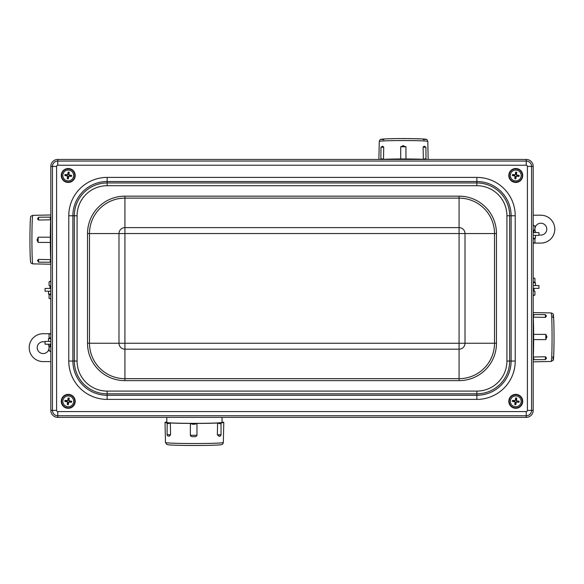<?xml version="1.0" encoding="UTF-8"?>
<svg xmlns="http://www.w3.org/2000/svg" width="584" height="584" viewBox="0 0 584 584"><rect width="100%" height="100%" fill="white"/><g stroke="black" fill="none" stroke-linecap="round" stroke-linejoin="round"><path stroke-width="0.88" d="M222.015 422.049A29.383 1.022 180 0 1 223.789 422.4A29.383 1.022 180 0 1 221.037 422.831A29.383 1.022 180 0 1 219.467 422.933A29.383 1.022 180 0 1 217.584 423.028A29.383 1.022 180 0 1 196.969 423.422A29.383 1.022 180 0 1 193.654 423.429A29.383 1.022 180 0 1 190.347 423.415A29.383 1.022 180 0 1 170.338 422.991A29.383 1.022 180 0 1 168.593 422.889A29.383 1.022 180 0 1 167.177 422.787A29.383 1.022 180 0 1 165.024 422.4A29.383 1.022 180 0 1 166.805 422.049M166.805 417.363L166.805 422.4A27.601 0.964 -0 0 0 194.406 423.364A27.601 0.964 -0 0 0 222.015 422.4L222.015 417.363M48.545 291.226L48.545 294.015L50.808 294.015M50.808 361.598L43.143 361.598A13.943 13.943 0 0 1 29.2 347.655A13.943 13.943 0 0 1 43.143 333.712L50.808 333.712M47.961 344.202A5.928 5.928 0 0 1 42.493 353.546A5.928 5.928 0 0 1 37.361 346.363A5.928 5.928 0 0 1 45.056 342.049M533.192 215.211L540.857 215.211A13.943 13.943 0 0 1 554.8 229.147A13.943 13.943 0 0 1 540.857 243.09L533.192 243.09M536.039 232.6A5.928 5.928 0 0 1 541.507 223.263A5.928 5.928 0 0 1 546.639 230.439A5.928 5.928 0 0 1 538.944 234.753M50.808 341.414L45.056 341.414L45.056 344.202L50.808 344.202M50.808 291.226L45.056 291.226L45.056 288.438L50.808 288.438M50.808 338.625L48.545 338.625L48.545 341.414M49.071 334.245L50.808 333.749L49.071 334.245L49.071 337.932L50.808 337.932M50.005 344.202L50.005 346.151L50.808 346.151M50.808 351.729L49.071 350.75L49.071 347.137L50.808 346.641M49.071 350.75L50.808 351.247M50.005 288.438L50.005 286.481L50.808 286.481M50.808 298.891L49.071 298.395L50.808 298.891M49.071 298.395L49.071 294.708L50.808 294.708M50.771 286.481L49.071 285.503L50.808 285.999M50.808 281.393L49.071 281.889L49.071 285.503M49.071 281.889L50.808 280.911M535.455 285.576L535.455 282.787L533.192 282.787M533.192 277.911L534.922 278.407L533.192 277.911M533.192 282.094L534.922 282.094L534.922 278.407M533.192 290.321L533.995 290.321L533.995 288.365M533.192 295.409L534.922 294.913L534.922 291.299L533.192 290.803M534.922 294.913L533.192 295.898M533.192 230.651L533.995 230.651L533.995 232.6M535.455 235.388L535.455 238.177L533.192 238.177M534.922 242.557L533.192 243.053L534.922 242.557L534.922 238.871L533.192 238.871M533.192 230.162L534.922 229.665L534.922 226.052L533.192 225.555M533.192 225.074L534.922 226.052M533.192 288.365L538.944 288.365L538.944 285.576L533.192 285.576M533.192 232.6L538.944 232.6L538.944 235.388L533.192 235.388M533.192 410.391A6.972 6.972 0 0 1 526.221 417.363L57.78 417.363A6.972 6.972 0 0 1 50.808 410.391L50.808 166.411A6.972 6.972 0 0 1 57.78 159.439L526.221 159.439A6.972 6.972 0 0 1 533.192 166.411L533.192 410.391L531.571 410.391L531.571 166.411A5.351 5.351 0 0 0 526.221 161.06L57.78 161.06A5.351 5.351 0 0 0 52.429 166.411L52.429 410.391A5.351 5.351 0 0 0 57.78 415.742L526.221 415.742A5.351 5.351 0 0 0 531.571 410.391L527.403 410.391A1.19 1.19 0 0 1 526.221 411.574L526.221 417.363M518.388 394.872A6.972 6.972 0 0 1 520.045 406.829A6.972 6.972 0 0 1 508.861 402.281A6.972 6.972 0 0 1 518.388 394.872M516.614 394.762A6.621 6.621 0 0 1 521.023 405.354A6.621 6.621 0 0 1 509.649 403.873A6.621 6.621 0 0 1 516.614 394.762M72.584 395.879A6.972 6.972 0 0 1 70.781 407.822A6.972 6.972 0 0 1 61.342 400.288A6.972 6.972 0 0 1 72.584 395.879M69.087 394.762A6.621 6.621 0 0 1 73.496 405.354A6.621 6.621 0 0 1 62.123 403.873A6.621 6.621 0 0 1 69.087 394.762M508.825 176.105A6.972 6.972 0 0 1 518.687 169.148A6.972 6.972 0 0 1 519.782 181.171A6.972 6.972 0 0 1 508.825 176.105M516.614 168.907A6.621 6.621 0 0 1 521.023 179.5A6.621 6.621 0 0 1 509.649 178.018A6.621 6.621 0 0 1 516.614 168.907M72.942 180.617A6.972 6.972 0 0 1 61.43 176.974A6.972 6.972 0 0 1 70.335 168.827A6.972 6.972 0 0 1 72.942 180.617M67.386 182.04A6.621 6.621 0 0 1 62.977 171.455A6.621 6.621 0 0 1 74.35 172.93A6.621 6.621 0 0 1 67.386 182.04M68.335 178.85L68.313 177.375A1.905 1.905 0 0 1 67.671 177.295L67.277 178.711A3.373 3.373 0 0 0 68.335 178.85A11.147 0.971 -82.2 0 0 68.686 176.58L69.189 176.193A11.147 0.971 7 0 0 71.474 176.434L70.058 176.04A1.905 1.905 0 0 0 70.138 175.397L69.299 175.317L68.656 174.485L69.197 172.236A3.373 3.373 0 0 0 68.138 172.105A11.147 0.971 97.8 0 0 67.788 174.368L67.284 174.755A11.147 0.971 -173 0 0 64.999 174.514L66.415 174.915A1.905 1.905 0 0 0 66.335 175.55L67.175 175.631L67.817 176.463L67.671 177.295M68.138 172.105L68.08 174.412L67.248 175.054L66.415 174.915M68.16 173.572A1.905 1.905 0 0 1 68.802 173.652M68.313 177.375L68.394 176.536L69.226 175.893L70.058 176.04M70.138 175.397L71.606 175.375A11.147 0.971 -172.2 0 0 69.343 175.025L68.956 174.521A11.147 0.971 -83 0 0 69.197 172.236M66.335 175.55L64.868 175.572A11.147 0.971 7.8 0 0 67.131 175.923L67.518 176.426A11.147 0.971 97 0 0 67.277 178.711M73.599 176.171A5.409 5.409 0 0 1 64.948 179.77A5.409 5.409 0 0 1 66.16 170.477A5.409 5.409 0 0 1 73.599 176.171M71.474 176.434A3.373 3.373 0 0 0 71.606 175.375M64.999 174.514A3.373 3.373 0 0 0 64.868 175.572M515.665 172.105L515.687 173.572A1.905 1.905 0 0 1 516.329 173.652L516.723 172.236A3.373 3.373 0 0 0 515.665 172.105A11.147 0.971 97.8 0 0 515.314 174.368L514.811 174.755A11.147 0.971 -173 0 0 512.526 174.514L513.942 174.915A1.905 1.905 0 0 0 513.862 175.55L514.701 175.631L515.344 176.463L514.803 178.711A3.373 3.373 0 0 0 515.862 178.85A11.147 0.971 -82.2 0 0 516.212 176.58L516.716 176.193A11.147 0.971 7 0 0 519.001 176.434L517.585 176.04A1.905 1.905 0 0 0 517.665 175.397L516.825 175.317L516.183 174.485L516.329 173.652M515.862 178.85L515.92 176.536L516.752 175.893L517.585 176.04M515.84 177.375A1.905 1.905 0 0 1 515.197 177.295M515.687 173.572L515.606 174.412L514.774 175.054L513.942 174.915M513.862 175.55L512.394 175.572A11.147 0.971 7.8 0 0 514.657 175.923L515.044 176.426A11.147 0.971 97 0 0 514.803 178.711M517.665 175.397L519.132 175.375A11.147 0.971 -172.2 0 0 516.869 175.025L516.482 174.521A11.147 0.971 -83 0 0 516.723 172.236M510.401 174.777A5.409 5.409 0 0 1 519.052 171.178A5.409 5.409 0 0 1 517.84 180.471A5.409 5.409 0 0 1 510.401 174.777M512.526 174.514A3.373 3.373 0 0 0 512.394 175.572M519.001 176.434A3.373 3.373 0 0 0 519.132 175.375M68.138 397.959L68.16 399.427A1.905 1.905 0 0 1 68.802 399.507L69.197 398.091A3.373 3.373 0 0 0 68.138 397.959A11.147 0.971 97.8 0 0 67.788 400.222L67.284 400.609A11.147 0.971 -173 0 0 64.999 400.369L66.415 400.77A1.905 1.905 0 0 0 66.335 401.405L67.175 401.485L67.817 402.318L67.277 404.566A3.373 3.373 0 0 0 68.335 404.697A11.147 0.971 -82.2 0 0 68.686 402.434L69.189 402.048A11.147 0.971 7 0 0 71.474 402.288L70.058 401.894A1.905 1.905 0 0 0 70.138 401.252L69.299 401.171L68.656 400.339L68.802 399.507M68.335 404.697L68.394 402.391L69.226 401.748L70.058 401.894M68.313 403.23A1.905 1.905 0 0 1 67.671 403.15M68.16 399.427L68.08 400.266L67.248 400.909L66.415 400.77M66.335 401.405L64.868 401.427A11.147 0.971 7.8 0 0 67.131 401.777L67.518 402.281A11.147 0.971 97 0 0 67.277 404.566M70.138 401.252L71.606 401.23A11.147 0.971 -172.2 0 0 69.343 400.879L68.956 400.376A11.147 0.971 -83 0 0 69.197 398.091M62.875 400.631A5.409 5.409 0 0 1 71.525 397.032A5.409 5.409 0 0 1 70.314 406.325A5.409 5.409 0 0 1 62.875 400.631M64.999 400.369A3.373 3.373 0 0 0 64.868 401.427M71.474 402.288A3.373 3.373 0 0 0 71.606 401.23M515.665 397.959L515.687 399.427A1.905 1.905 0 0 1 516.329 399.507L516.723 398.091A3.373 3.373 0 0 0 515.665 397.959A11.147 0.971 97.8 0 0 515.314 400.222L514.811 400.609A11.147 0.971 -173 0 0 512.526 400.369L513.942 400.77A1.905 1.905 0 0 0 513.862 401.405L514.701 401.485L515.344 402.318L514.803 404.566A3.373 3.373 0 0 0 515.862 404.697A11.147 0.971 -82.2 0 0 516.212 402.434L516.716 402.048A11.147 0.971 7 0 0 519.001 402.288L517.585 401.894A1.905 1.905 0 0 0 517.665 401.252L516.825 401.171L516.183 400.339L516.329 399.507M515.862 404.697L515.92 402.391L516.752 401.748L517.585 401.894M515.84 403.23A1.905 1.905 0 0 1 515.197 403.15M515.687 399.427L515.606 400.266L514.774 400.909L513.942 400.77M513.862 401.405L512.394 401.427A11.147 0.971 7.8 0 0 514.657 401.777L515.044 402.281A11.147 0.971 97 0 0 514.803 404.566M517.665 401.252L519.132 401.23A11.147 0.971 -172.2 0 0 516.869 400.879L516.482 400.376A11.147 0.971 -83 0 0 516.723 398.091M510.401 400.631A5.409 5.409 0 0 1 519.052 397.032A5.409 5.409 0 0 1 517.84 406.325A5.409 5.409 0 0 1 510.401 400.631M512.526 400.369A3.373 3.373 0 0 0 512.394 401.427M519.001 402.288A3.373 3.373 0 0 0 519.132 401.23M533.192 356.554A22.652 0.788 -90 0 0 533.192 317.835M533.214 358.437A24.645 0.861 90 0 1 533.192 358.846A24.645 0.861 90 0 0 533.214 358.437A24.645 0.861 90 0 0 533.294 356.992A24.645 0.861 90 0 1 533.214 358.437M545.325 314.805L545.485 317.382L533.28 317.163A24.645 0.861 90 0 0 533.207 315.754A24.645 0.861 90 0 0 533.192 315.55A24.645 0.861 90 0 1 533.207 315.754A24.645 0.861 90 0 1 533.28 317.163A24.645 0.861 90 0 1 533.637 334.377A24.645 0.861 90 0 1 533.637 336.99A24.645 0.861 90 0 1 533.637 339.603A24.645 0.861 90 0 1 533.294 356.992L545.492 356.773L545.339 359.423M423.159 159.439A22.652 0.788 180 0 0 403.537 159.045A22.652 0.788 180 0 0 383.907 159.439M424.772 159.403A24.645 0.861 -0 0 1 425.422 159.439A24.645 0.861 -0 0 0 424.772 159.403A24.645 0.861 -0 0 0 423.327 159.322A24.645 0.861 -0 0 1 424.772 159.403M380.921 159.49C380.439 158.629 381.301 158.578 383.498 159.337A24.645 0.861 -0 0 0 382.089 159.41A24.645 0.861 -0 0 0 381.644 159.439A24.645 0.861 -0 0 1 382.089 159.41A24.645 0.861 -0 0 1 383.498 159.337A24.645 0.861 -0 0 1 400.712 158.979A24.645 0.861 -0 0 1 403.325 158.979A24.645 0.861 -0 0 1 405.946 158.979A24.645 0.861 -0 0 1 423.327 159.322L423.108 147.124L425.758 147.278M50.808 219.978A22.652 0.788 90 0 0 50.414 239.608A22.652 0.788 90 0 0 50.808 259.238M50.859 262.216C49.998 262.698 49.947 261.836 50.706 259.639A24.645 0.861 -90 0 0 50.779 261.048A24.645 0.861 -90 0 0 50.808 261.501A24.645 0.861 -90 0 1 50.779 261.048A24.645 0.861 -90 0 1 50.706 259.639A24.645 0.861 -90 0 1 50.348 242.426A24.645 0.861 -90 0 1 50.341 239.812A24.645 0.861 -90 0 1 50.348 237.199A24.645 0.861 -90 0 1 50.691 219.818A24.645 0.861 -90 0 1 50.771 218.365A24.645 0.861 -90 0 1 50.808 217.715A24.645 0.861 -90 0 0 50.771 218.365A24.645 0.861 -90 0 0 50.691 219.818L38.493 220.037L38.646 217.379M533.637 339.603L533.637 334.377A24.645 0.861 90 0 1 533.637 336.99A24.645 0.861 90 0 1 533.637 339.603L545.836 339.611L546.865 336.442L546.865 337.333M546.865 336.654L545.828 334.384L545.836 339.611M533.637 334.377L545.828 334.384M426.006 159.439L425.933 147.234L424.21 146.153L423.108 147.124M425.977 159.483C426.422 158.614 425.532 158.563 423.327 159.322M545.485 317.382L546.427 315.827M533.192 314.535L545.368 314.615L546.449 316.163M533.28 317.163C534.039 314.966 533.988 314.104 533.119 314.586M383.498 159.337L383.717 147.132L382.644 146.161L380.951 147.248L380.885 159.439M546.434 358.364L545.376 359.591L533.192 359.678M546.456 358.021L545.492 356.773M533.134 359.642C534.002 360.08 534.053 359.197 533.294 356.992M405.946 158.979L400.712 158.979A24.645 0.861 -0 0 1 403.325 158.979A24.645 0.861 -0 0 1 405.946 158.979L405.946 146.781L402.777 145.752L403.668 145.752M400.712 158.979L400.719 146.781L405.946 146.781M402.989 145.752L400.719 146.781M167.177 422.787C166.433 423.933 167.484 423.999 170.338 422.991A29.383 1.022 180 0 1 168.593 422.889A29.383 1.022 180 0 1 167.177 422.787L167.09 434.708C167.199 435.679 167.915 436.16 169.243 436.146L170.579 434.846L167.411 434.642M170.338 422.991L170.579 434.846M50.808 217.131L38.602 217.204L37.522 218.927L38.493 220.037M50.852 217.16C49.983 216.722 49.932 217.606 50.691 219.818M190.347 423.415C192.501 424.531 194.713 424.539 196.969 423.422A29.383 1.022 180 0 1 193.654 423.429A29.383 1.022 180 0 1 190.347 423.415L190.355 435.27C190.771 436.358 191.72 436.817 193.224 436.649L194.362 436.649L193.224 436.649M196.969 423.422L196.976 435.277L190.355 435.27M194.107 436.649C195.384 436.92 196.348 436.46 196.976 435.277M50.348 237.199L50.348 242.426A24.645 0.861 -90 0 1 50.341 239.812A24.645 0.861 -90 0 1 50.348 237.199L38.15 237.192L37.12 240.36L37.12 239.469M50.348 242.426L38.15 242.418L38.15 237.192M37.12 240.148L38.15 242.418M217.584 423.028C220.482 424.05 221.635 423.984 221.037 422.831A29.383 1.022 180 0 1 219.467 422.933A29.383 1.022 180 0 1 217.584 423.028L217.35 434.89L219.445 436.153M218.978 436.182L218.803 436.19C220.051 436.416 220.796 435.934 221.051 434.751L221.037 422.831M50.706 259.639L38.5 259.42L37.529 260.493L38.617 262.187L50.808 262.252M223.789 422.4L223.336 442.511A28.93 1.007 180 0 1 208.225 443.402A28.93 1.007 180 0 1 165.476 442.511L165.024 422.4M533.192 166.411L527.403 166.411L527.403 410.391M526.221 159.439L526.221 165.228A1.19 1.19 0 0 1 527.403 166.411M57.78 159.439L57.78 165.228L526.221 165.228M68.773 215.766L68.773 361.036A38.361 38.361 0 0 0 107.135 399.398L476.865 399.398A38.361 38.361 0 0 0 515.227 361.036L515.227 215.766A38.361 38.361 0 0 0 476.865 177.405L107.135 177.405A38.361 38.361 0 0 0 68.773 215.766L72.89 215.766A34.244 34.244 0 0 1 107.135 181.522L476.865 181.522A34.244 34.244 0 0 1 511.109 215.766L511.109 361.036A34.244 34.244 0 0 1 476.865 395.28L107.135 395.28A34.244 34.244 0 0 1 72.89 361.036L72.89 215.766L74.329 215.766L74.329 361.036A32.799 32.799 0 0 0 107.135 393.842L476.865 393.842A32.799 32.799 0 0 0 509.671 361.036L509.671 215.766A32.799 32.799 0 0 0 476.865 182.96L107.135 182.96A32.799 32.799 0 0 0 74.329 215.766L77.081 215.766A30.054 30.054 0 0 1 107.135 185.712L476.865 185.712A30.054 30.054 0 0 1 506.919 215.766L506.919 361.036A30.054 30.054 0 0 1 476.865 391.09L107.135 391.09A30.054 30.054 0 0 1 77.081 361.036L77.081 215.766M107.135 177.405L107.135 185.712M50.808 166.411L56.597 166.411A1.19 1.19 0 0 1 57.78 165.228M50.808 410.391L56.597 410.391L56.597 166.411M57.78 417.363L57.78 411.574A1.19 1.19 0 0 1 56.597 410.391M526.221 411.574L57.78 411.574M476.865 177.405L476.865 185.712M515.227 215.766L506.919 215.766M515.227 361.036L506.919 361.036M77.081 361.036L68.773 361.036M107.135 391.09L107.135 399.398M476.865 391.09L476.865 399.398M459.075 196.158L124.925 196.158A37.405 37.405 0 0 0 87.527 233.556L87.527 343.246A37.405 37.405 0 0 0 124.925 380.644L459.075 380.644A37.405 37.405 0 0 0 496.473 343.246L496.473 233.556A37.405 37.405 0 0 0 459.075 196.158L459.075 227.621L124.925 227.621A5.935 5.935 0 0 0 118.99 233.556L118.99 343.246A5.935 5.935 0 0 0 124.925 349.181L459.075 349.181A5.935 5.935 0 0 0 465.01 343.246L465.01 233.556A5.935 5.935 0 0 0 459.075 227.621L459.075 343.261L124.91 343.246L124.925 233.542L459.075 233.542M496.473 233.556L494.502 233.556L494.502 343.246A35.434 35.434 0 0 1 459.075 378.673L124.925 378.673A35.434 35.434 0 0 1 89.498 343.246L89.498 233.556A35.434 35.434 0 0 1 124.925 198.129L459.075 198.129A35.434 35.434 0 0 1 494.502 233.556L459.09 233.556M124.925 196.158L124.925 233.542M496.473 343.246L459.09 343.246M459.075 380.644L459.075 343.261M124.91 233.556L87.527 233.556M124.91 343.246L87.527 343.246M124.925 343.261L124.925 380.644M74.737 176.317A6.555 6.555 0 0 0 69.08 168.973A6.555 6.555 0 0 0 61.736 174.631A6.555 6.555 0 0 0 67.394 181.974A6.555 6.555 0 0 0 74.737 176.317M71.328 175.346A3.095 3.095 0 0 1 71.197 176.39M68.365 178.565A3.095 3.095 0 0 1 67.321 178.434M65.145 175.602A3.095 3.095 0 0 1 65.277 174.558M68.109 172.382A3.095 3.095 0 0 1 69.153 172.514M509.263 174.631A6.555 6.555 0 0 0 514.92 181.974A6.555 6.555 0 0 0 522.264 176.317A6.555 6.555 0 0 0 516.606 168.973A6.555 6.555 0 0 0 509.263 174.631M512.672 175.602A3.095 3.095 0 0 1 512.803 174.558M515.635 172.382A3.095 3.095 0 0 1 516.679 172.514M518.855 175.346A3.095 3.095 0 0 1 518.723 176.39M515.891 178.565A3.095 3.095 0 0 1 514.847 178.434M61.736 400.485A6.555 6.555 0 0 0 67.394 407.829A6.555 6.555 0 0 0 74.737 402.172A6.555 6.555 0 0 0 69.08 394.828A6.555 6.555 0 0 0 61.736 400.485M65.145 401.456A3.095 3.095 0 0 1 65.277 400.412M68.109 398.237A3.095 3.095 0 0 1 69.153 398.368M71.328 401.201A3.095 3.095 0 0 1 71.197 402.245M68.365 404.42A3.095 3.095 0 0 1 67.321 404.289M509.263 400.485A6.555 6.555 0 0 0 514.92 407.829A6.555 6.555 0 0 0 522.264 402.172A6.555 6.555 0 0 0 516.606 394.828A6.555 6.555 0 0 0 509.263 400.485M512.672 401.456A3.095 3.095 0 0 1 512.803 400.412M515.635 398.237A3.095 3.095 0 0 1 516.679 398.368M518.855 401.201A3.095 3.095 0 0 1 518.723 402.245M515.891 404.42A3.095 3.095 0 0 1 514.847 404.289M552.902 317.543A22.17 0.774 90 0 1 554.034 337.194A22.17 0.774 90 0 1 552.902 356.853M551.216 361.452L553.121 360.189C553.523 361.35 553.829 354.576 554.034 339.881C554.07 326.675 553.829 318.302 553.311 314.761C553.588 314.177 552.887 313.572 551.216 312.936A24.258 0.847 90 0 1 552.033 330.829A24.258 0.847 90 0 1 551.646 358.101A24.258 0.847 90 0 1 551.216 361.452L533.192 361.832M383.878 139.715A22.17 0.774 -0 0 1 403.537 138.583A22.17 0.774 -0 0 1 423.188 139.715M427.795 141.401C427.233 139.905 426.816 139.269 426.524 139.496C427.685 139.094 420.911 138.788 406.216 138.583C393.01 138.547 384.637 138.788 381.096 139.299C380.512 139.028 379.907 139.729 379.271 141.401A24.258 0.847 -0 0 1 397.164 140.583A24.258 0.847 -0 0 1 424.437 140.97A24.258 0.847 -0 0 1 427.795 141.401L428.167 159.439M32.77 215.35C31.098 215.985 30.397 216.576 30.682 217.124C30.164 217.117 29.74 236.403 30.054 250.894C30.331 262.8 30.696 261.997 30.85 262.566C30.638 262.888 31.28 263.318 32.77 263.866A24.258 0.847 -90 0 1 32.04 251.908A24.258 0.847 -90 0 1 32.032 227.57A24.258 0.847 -90 0 1 32.77 215.35L50.808 214.97M381.148 147.292L383.717 147.132M168.652 436.109L169.075 436.139M220.81 434.693L217.35 434.89M38.661 261.997L38.5 259.42M223.336 442.511C222.898 443.884 222.497 444.512 222.117 444.402C221.066 444.577 223.818 444.986 207.269 445.38C192.428 445.672 172.681 445.373 168.499 444.818L166.666 444.387L165.476 442.511M50.771 346.151L49.071 347.137M533.229 290.321L534.922 291.299M533.229 230.651L534.922 229.665M551.216 312.936L533.192 312.564M379.271 141.401L378.899 159.439M32.77 263.866L50.808 264.238"/></g></svg>
